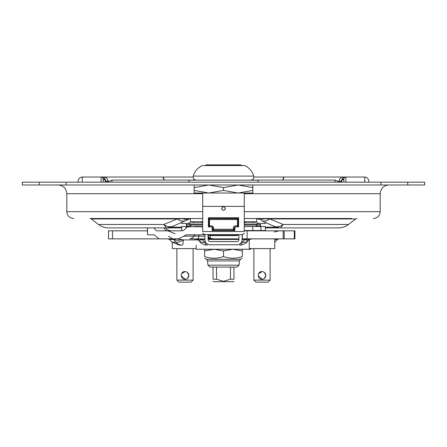 <?xml version="1.0" encoding="UTF-8"?>
<svg xmlns="http://www.w3.org/2000/svg" width="447" height="447" viewBox="0 0 447 447"><rect width="100%" height="100%" fill="white"/><g stroke="black" fill="none" stroke-linecap="round" stroke-linejoin="round"><path stroke-width="0.67" d="M340.262 182.169L334.87 180.091L335.144 182.169M195.697 180.091L112.13 180.091L111.856 182.169M334.87 180.091L251.303 180.091M112.13 180.091L106.744 182.169L112.13 180.091M236.977 267.088L239.061 265.172L207.939 265.172L210.023 267.088L236.977 267.088L233.96 267.088L233.96 279.224C233.96 282.074 233.96 282.074 233.96 279.224C233.96 282.074 233.96 282.074 233.96 279.224L230.473 279.224L230.473 267.088L216.527 267.088L216.527 279.224L223.5 281.336L230.473 279.224M233.96 281.336L233.625 281.671L213.375 281.671L213.04 281.336M210.939 267.088L213.04 267.088L213.04 279.224C213.04 282.074 213.04 282.074 213.04 279.224C213.04 282.074 213.04 282.074 213.04 279.224L216.527 279.224M338.971 181.219L338.971 181.197C339.558 178.387 341.067 177.001 343.497 177.04L253.868 177.04L364.657 177.04L345.933 177.04L343.497 177.431A2.079 1.307 -125.9 0 0 344.715 177.431M345.933 182.169L345.933 177.04L343.497 177.04L341.91 179.325L343.855 179.118L343.855 182.169M343.855 179.722L341.776 179.722L341.776 182.169M341.91 179.325L341.05 181.197L341.05 182.169M102.285 177.431A2.079 1.307 125.9 0 0 103.503 177.431L101.067 177.04L82.343 177.04A4.157 4.152 -90 0 0 81.237 177.185M103.145 182.169L103.145 179.118L105.09 179.325L103.503 177.04L101.067 177.04L101.067 182.169M105.224 182.169L105.224 179.722L103.145 179.722M108.029 181.231L108.029 181.197C107.671 178.593 106.162 177.208 103.503 177.04L193.132 177.04L103.503 177.04C105.939 177.001 107.448 178.387 108.029 181.197L105.95 181.197L105.09 179.325M82.181 182.169L82.343 177.04L81.114 177.224L79.326 178.319L78.331 179.979L78.013 182.169M368.987 182.169L368.669 179.979L367.674 178.319L365.886 177.224L364.657 177.04A4.157 4.152 -90 0 1 365.763 177.185M364.657 177.04L364.819 182.169M101.067 177.04A2.079 2.079 0 0 1 103.145 179.118A2.079 2.079 0 0 0 101.067 177.04L102.195 177.37M345.933 177.04A2.079 2.079 0 0 0 343.855 179.118A2.079 2.079 0 0 1 345.933 177.04M260.545 224.4L260.545 225.729L260.545 224.4L260.21 224.696L260.21 226.065L260.545 225.729M245.124 224.4L245.459 224.696L260.21 224.696L260.21 223.517M245.124 224.562L245.124 225.059M201.876 224.562L201.876 225.059L201.876 224.562M201.876 224.4L201.541 224.696L186.79 224.696L186.79 223.517M186.455 223.517L186.79 226.065L186.455 225.729L186.455 223.517M265.406 222.416L265.406 223.517L258.103 223.517M238.586 223.517L238.167 223.517M208.833 223.517L208.414 223.517M188.897 223.517L181.594 223.517L181.594 222.416M256.511 226.534L256.019 225.059L258.841 226.534M188.159 226.534L190.981 225.059L190.489 226.534M182.912 230.546L181.594 230.546L181.594 226.534L194.166 226.791M202.714 226.534L194.166 226.534M208.414 226.534L208.833 226.534M238.167 226.534L238.586 226.534M244.285 230.546L252.834 230.546L252.834 226.534L244.285 226.534M252.834 226.534L265.406 226.534L265.406 230.546L252.834 230.546M260.914 230.546L260.914 226.534M186.086 227.981L186.086 226.534M208.833 234.602A1.006 1.006 0 0 0 209.839 235.608L237.161 235.608A1.006 1.006 0 0 0 238.167 234.602A1.006 0.732 0 0 1 237.161 235.334L209.839 235.334A1.006 0.732 180 0 1 208.833 234.602M237.675 218.65L237.161 218.51A1.006 1.006 0 0 1 238.167 219.516L237.161 218.51L237.497 219.516L237.497 225.886L235.401 225.886A2.011 2.011 0 0 0 233.39 227.897L233.39 229.238L213.61 229.238L213.61 227.897A2.011 2.011 0 0 0 211.599 225.886L209.503 225.886L209.839 226.892L209.185 226.651A1.006 1.006 0 0 1 208.833 225.886L209.185 226.651L209.839 226.892L211.599 226.892A1.006 1.006 0 0 1 212.604 227.897L212.604 229.238A1.006 1.006 0 0 0 213.61 230.244L212.135 230.244M234.865 230.244L233.39 230.244A1.006 1.006 0 0 0 234.396 229.238L234.396 227.897A1.006 1.006 0 0 1 235.401 226.892L237.161 226.892A1.006 1.006 0 0 0 238.167 225.886L238.167 226.892L238.167 225.886L237.497 225.886L237.161 226.892L238.167 225.886L238.167 219.516L209.503 219.516L209.839 218.51L208.833 219.516L209.503 219.516L209.503 225.886L208.833 225.886L208.833 226.892L208.833 219.516L209.23 218.717M237.821 218.751L209.325 218.65M212.604 229.238L213.61 229.238L213.61 230.244L233.39 230.244L233.39 229.238L234.396 229.238M212.135 227.042L212.135 230.579L234.865 230.579L234.865 227.042A1.006 1.006 0 0 0 234.396 227.897L233.39 227.897M209.839 226.892L208.414 226.892L208.414 217.706L238.586 217.706L238.586 226.892L237.675 226.746M193.249 176.079L253.751 176.079C252.292 171.201 249.253 167.692 244.632 165.541L202.368 165.541C197.747 167.692 194.708 171.201 193.249 176.079C192.948 178.454 193.981 179.811 196.35 180.158M221.656 208.52C222.885 206.14 224.115 206.14 225.344 208.52C224.115 210.895 222.885 210.895 221.656 208.52L222.517 206.961M223.846 206.71L225.271 208.006M225.305 208.905L224.757 209.867M222.198 209.822L221.701 208.905M199.865 193.031L202.714 193.031L202.714 231.518C202.714 233.725 202.714 233.725 202.714 231.518C202.714 233.725 202.714 233.725 202.714 231.518L244.285 231.518C244.285 233.725 244.285 233.725 244.285 231.518C244.285 233.725 244.285 233.725 244.285 231.518L244.285 193.031L247.135 193.031M244.285 206.374L202.714 206.374M244.285 233.166L242.676 234.602L204.324 234.602L202.714 233.166M188.936 182.169L188.936 180.158L258.064 180.158L258.064 182.169M252.834 184.985L252.834 187.606L238.167 184.985L223.5 187.606L208.833 184.985L194.166 187.606L194.166 184.985M252.834 190.411L252.834 193.031L194.166 193.031L194.166 190.411L208.833 193.031L223.5 190.411L238.167 193.031L252.834 190.411L252.834 187.606M223.5 190.411L223.5 187.606M194.166 190.411L194.166 187.606M239.581 245.096L239.737 245.096A10.03 10.03 0 0 0 248.141 240.542A10.03 5.666 33.1 0 0 248.158 240.52M196.144 245.096L196.144 249.253L250.856 249.253L250.856 248.605M242.358 249.253L242.358 256.528C242.358 258.796 242.358 258.796 242.358 256.528C242.358 258.796 242.358 258.796 242.358 256.528C236.072 258.796 229.786 258.796 223.5 256.528C217.214 258.796 210.928 258.796 204.642 256.528C204.642 258.796 204.642 258.796 204.642 256.528C204.642 258.796 204.642 258.796 204.642 256.528L204.642 249.253M242.358 250.935L232.932 249.253L223.5 250.935L214.068 249.253L204.642 250.935M223.5 250.935L223.5 256.528M154.31 227.724C154.969 229.724 155.958 230.758 157.277 230.836L181.197 230.836C183.304 230.764 184.985 229.724 186.243 227.724L187.818 226.791L202.714 226.791M203.357 233.742L203.357 234.809L186.472 234.809L178.571 238.86L159.031 238.86L154.187 234.809L147.544 234.809L147.544 227.897M169.581 238.86A8.018 5.554 92.7 0 0 169.631 238.86L174.313 238.86C173.553 239.368 171.62 238.475 168.502 236.184M169.29 238.86L169.631 238.86M189.986 218.684L190.21 218.6A13.611 7.018 -107.2 0 0 190.21 218.6L173.252 226.132A13.611 10.063 66 0 1 163.742 224.472L98.474 224.472L91.283 218.929L177.269 218.929A13.611 9.124 66 0 0 185.712 220.583L189.986 218.684A13.611 10.644 -114 0 1 182.75 218.684L177.269 218.929L163.742 224.472L166.401 227.892L108.509 227.897L147.409 227.897L147.544 234.809M176.8 238.86L173.883 239.447L175.732 242.157A10.03 4.52 -39.3 0 0 183.376 239.899L176.883 238.86M164.898 238.86L112.504 238.86L112.504 230.836L108.481 230.836L108.481 238.86L112.504 238.86M294.299 238.86L294.908 238.86L294.908 230.836L294.299 230.836L294.299 238.86L284.18 238.86L284.18 230.836L244.285 230.836M283.191 230.836L283.191 238.86L284.18 238.86M283.191 238.86L247.107 238.86L247.107 230.836M242.129 238.86L247.107 238.86M238.922 238.86L214.085 238.86L210.425 238.43L208.414 236.737L208.414 234.602M208.078 236.999A8.018 5.671 90 0 0 211.705 238.86L214.085 238.86M182.331 245.096A10.03 9.331 90 0 1 175.732 242.157L172.151 242.157L179.247 245.096L182.331 245.096A10.03 1.196 90 0 0 183.376 239.899L198.25 239.899A10.03 3.582 -49.3 0 0 198.3 239.95A10.03 3.582 -49.3 0 0 202.044 239.447L193.568 238.86L197.842 238.86A8.018 1.296 -90 0 0 198.809 236.161L204.871 236.239M208.078 237.731A8.018 5.777 87.2 0 0 210.777 238.86L212.889 238.86M198.306 239.944C198.775 239.603 194.322 238.648 194.009 238.86L193.383 238.86M196.021 234.809A4.023 2.844 -90 0 0 193.892 236.161A8.018 5.671 90 0 1 189.651 238.86L204.871 238.927M284.18 230.836L294.299 230.836M112.504 230.836L147.409 230.836M208.078 236.161L208.414 236.161L208.414 236.737M204.871 234.831A4.023 2.816 90 0 0 204.581 234.809M203.357 234.809L204.871 234.809M208.078 234.809L208.414 234.809M208.078 238.899L210.777 238.86M249.258 239.899L248.75 239.899A10.03 3.582 -130.7 0 1 248.7 239.95C248.23 239.598 252.639 238.653 252.974 238.866L244.956 239.447L242.341 242.157A10.03 3.682 90 0 1 239.737 245.096M242.274 234.602L242.274 238.86M245.917 239.296L249.258 238.972M247.398 241.346A10.03 5.666 33.1 0 1 242.341 242.157A10.03 5.666 33.1 0 0 248.141 240.542L248.683 239.961A10.03 3.582 -130.7 0 1 244.956 239.447L242.129 239.447M198.826 240.497A10.03 5.666 -33.1 0 0 198.854 240.536A10.03 10.03 0 0 0 207.263 245.096L207.419 245.096M198.317 239.955L198.854 240.536A10.03 5.666 -33.1 0 0 198.859 240.542A10.03 5.666 -33.1 0 0 204.659 242.157L202.044 239.447A10.03 3.582 -49.3 0 1 198.826 240.229M207.263 245.096A10.03 3.682 -90 0 1 204.659 242.157L205.564 242.157M181.996 239.447A10.03 7.102 149.6 0 1 173.883 239.447L169.441 239.447L168.022 238.86M271.106 238.882L270.2 238.86M264.35 278.481L265.853 275.425L264.35 272.374M262.272 271.58L258.578 273.648M258.159 275.777L262.272 279.274M265.853 275.425C265.63 277.766 264.345 279.051 261.998 279.28C257.025 279.515 257.025 271.335 261.998 271.569C264.345 271.798 265.63 273.083 265.853 275.425M261.998 280.118L253.885 280.118L255.896 282.13L268.099 282.13L270.111 280.118L261.998 280.118M249.258 239.586L249.258 248.605L274.737 248.605L274.737 238.882L251.354 238.882M187.354 278.481L188.857 275.425L187.354 272.374M185.276 271.58L181.583 273.648M181.164 275.777L185.276 279.274M188.857 275.425C188.634 277.766 187.349 279.051 185.002 279.28C180.029 279.515 180.029 271.335 185.002 271.569C187.349 271.798 188.634 273.083 188.857 275.425M185.002 280.118L176.889 280.118L178.901 282.13L191.104 282.13L193.115 280.118L185.002 280.118M176.621 230.836L171.592 230.836M196.144 248.605L172.263 248.605L172.263 242.263M39.263 182.169L22.35 182.169L22.35 184.985L424.65 184.985L424.65 182.169L39.263 182.169L39.263 184.985M95.351 218.51L202.714 218.51M244.285 218.51L351.649 218.51M73.643 218.51C69.492 218.102 67.212 215.823 66.804 211.671L66.804 193.702L202.714 193.702M190.78 218.51L90.054 218.51L91.283 218.929M58.088 184.985C63.385 185.499 66.29 188.405 66.804 193.702M173.252 226.132L185.712 220.583M190.808 218.51L182.75 218.684M172.218 226.595L168.765 227.685L166.368 227.892M348.526 224.472L355.717 218.929L269.731 218.929A13.611 9.124 114 0 1 261.288 220.583L273.748 226.132A13.611 10.063 114 0 0 283.258 224.472L348.526 224.472C345.559 226.724 342.212 227.864 338.491 227.897L280.599 227.897L283.258 224.472L269.731 218.929L256.79 218.6A13.611 7.018 107.2 0 0 256.801 218.6L256.204 218.51M273.748 226.132L261.288 220.583M280.593 227.892L278.196 227.679L274.782 226.595M264.25 218.684A13.611 10.644 114 0 1 257.014 218.684M208.078 234.602L208.078 239.564A2.011 2.011 0 0 0 210.09 241.576L236.91 241.576A2.011 2.011 0 0 0 238.922 239.564L238.922 234.602M202.714 221.712L190.377 221.712L190.377 218.555M242.129 234.602L242.129 239.564A5.219 5.219 0 0 1 236.91 244.777L210.09 244.777A5.219 5.219 0 0 1 204.871 239.564L204.871 234.602M256.623 218.555L256.623 221.712L244.285 221.712M202.714 222.908L188.779 222.908L190.439 224.562L197.753 224.562L193.126 224.562M202.714 224.562L197.753 224.562M244.285 224.562L256.561 224.562L258.221 222.908L244.285 222.908M216.164 164.87L217.56 164.87M215.063 164.87L215.448 164.87M242.537 165.541L240.262 164.87L206.737 164.87L204.463 165.541M208.414 218.51L238.586 218.51M338.927 181.197L341.05 181.197M105.95 181.197L105.95 182.169M283.024 180.091A4.157 1.961 -90 0 1 284.912 177.04A4.157 2.252 90 0 0 282.744 180.091M164.256 180.091A4.157 2.252 -90 0 0 162.088 177.04A4.157 1.961 90 0 1 163.976 180.091M245.459 225.059L245.459 224.562M201.541 224.562L201.541 225.059M209.319 235.463L209.839 235.608L209.839 234.602M237.161 234.602L237.161 235.608L237.821 235.362M211.599 226.892L211.599 225.886M213.61 227.897L212.604 227.897M235.401 225.886L235.401 226.892M207.939 265.172L207.564 260.931L239.436 260.931L240.475 259.299L206.525 259.299L204.642 258.21M163.999 227.897A6.705 4.744 -90 0 0 167.921 230.836M199.295 234.809A4.023 0.648 -90 0 0 198.809 236.161L183.739 236.161M202.044 239.447L204.871 239.447M208.078 239.447L238.922 239.447M210.425 238.43L210.425 235.608M274.849 242.157L277.559 239.447L274.737 239.447M242.341 242.157L241.436 242.157M244.285 193.702L380.196 193.702L380.196 211.671L244.285 211.671M202.714 211.671L66.804 211.671M278.319 227.165L265.406 227.165M181.594 227.165L168.681 227.165M66.078 182.169L66.078 184.985M380.922 182.169L380.922 184.985M407.737 182.169L407.737 184.985M258.556 226.065L260.21 226.065M188.444 226.065L186.79 226.065M190.981 225.059L201.876 225.059M256.019 225.059L244.285 225.059M253.751 176.079C254.052 178.454 253.019 179.811 250.65 180.158M239.061 265.172L239.436 260.931M207.564 260.931L206.525 259.299M240.475 259.299L242.358 258.21M165.748 227.724C167.105 229.73 168.994 230.769 171.413 230.836M245.04 230.864L245.353 230.836M244.889 230.87L245.235 230.836M172.151 242.157L169.441 239.447M277.559 239.447L278.978 238.86M274.19 232.054L278.978 230.836M175.112 233.775L168.022 230.836M253.885 248.605L253.885 280.118M270.111 248.605L270.111 280.118M176.889 248.605L176.889 280.118M193.115 248.605L193.115 280.118M380.196 211.671C379.794 215.823 377.514 218.102 373.357 218.51M380.196 193.702C380.71 188.405 383.615 185.499 388.912 184.985M98.474 224.472C101.441 226.724 104.788 227.864 108.509 227.897M338.491 227.897L265.406 227.897M165.859 227.897L181.594 227.897M355.717 218.929L356.946 218.51M193.629 221.712L193.629 222.908M201.876 221.712L201.876 222.908M245.124 221.712L245.124 222.908M253.371 221.712L253.371 222.908"/></g></svg>
